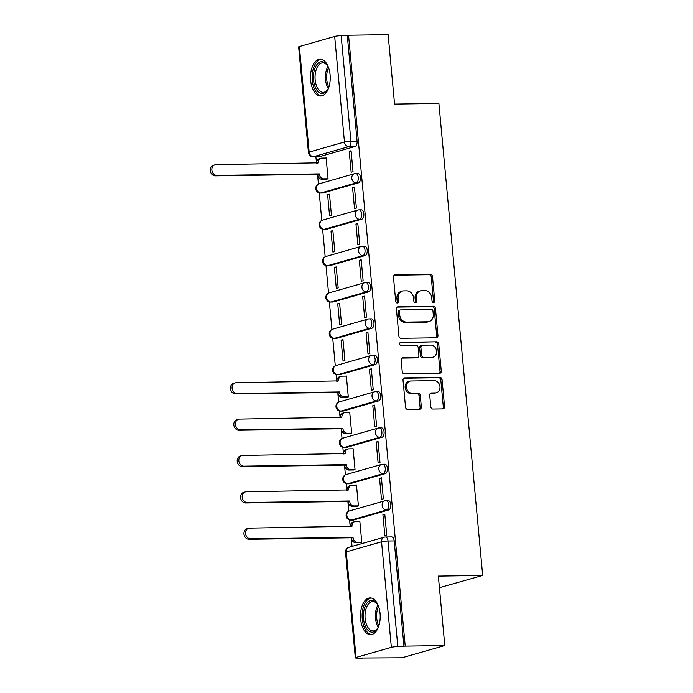 <?xml version="1.0" encoding="UTF-8"?>
<svg xmlns="http://www.w3.org/2000/svg" width="693" height="693" viewBox="0 0 693 693"><rect width="100%" height="100%" fill="white"/><g stroke="black" fill="none" stroke-linecap="round" stroke-linejoin="round"><path stroke-width="1.04" d="M433.532 302.512A1.62 1.351 74 0 0 434.754 300.892L432.493 276.594A2.313 1.932 74 0 0 430.336 274.333L395.201 274.852A2.313 1.932 74 0 0 393.468 277.165L395.72 301.464A1.62 1.351 74 0 0 398.449 301.429L398.163 298.285A7.406 6.185 74 0 1 402.373 291.069A7.406 6.185 74 0 1 403.724 290.869L406.652 290.826A7.406 6.185 74 0 1 413.574 298.051L413.868 301.195A1.62 1.351 74 0 0 416.597 301.16L416.311 298.016A7.406 6.185 74 0 1 420.521 290.8A7.406 6.185 74 0 1 421.872 290.601L424.8 290.558A7.406 6.185 74 0 1 431.722 297.782L432.016 300.927A1.62 1.351 74 0 0 433.532 302.512M433.151 302.451A1.62 1.351 74 0 0 433.506 301.247L431.245 276.949A2.313 1.932 74 0 0 429.088 274.688L394.213 275.208M396.855 302.988A1.62 1.351 74 0 0 397.202 301.784L396.916 298.64L398.163 298.285M415.003 302.72A1.62 1.351 74 0 0 415.35 301.516L415.064 298.371L416.311 298.016M330.102 74.835A18.382 9.875 -90.8 0 0 320.097 59.234A18.382 9.875 -90.8 0 0 310.637 80.397A18.382 9.875 -90.8 0 0 320.642 95.998A18.382 9.875 -90.8 0 0 330.102 74.835M380.067 613.487A18.382 9.875 -90.8 0 0 370.062 597.886A18.382 9.875 -90.8 0 0 360.611 619.057A18.382 9.875 -90.8 0 0 370.608 634.658A18.382 9.875 -90.8 0 0 380.067 613.487M430.795 406.8A2.313 1.932 74 0 0 432.96 409.061L442.818 408.913A2.313 1.932 74 0 0 444.56 406.6L442.056 379.617A2.313 1.932 74 0 0 439.89 377.356L404.764 377.876A2.313 1.932 74 0 0 403.023 380.188L405.526 407.181A2.313 1.932 74 0 0 407.692 409.433L419.594 409.26A2.313 1.932 74 0 0 421.335 406.947L420.261 395.391A2.313 1.932 74 0 0 418.096 393.139L412.196 393.226A6.185 5.163 74 0 1 406.505 387.863A6.185 5.163 74 0 1 409.927 381.159A6.185 5.163 74 0 1 411.062 380.985L434.182 380.648A6.185 5.163 74 0 1 439.882 386.01A6.185 5.163 74 0 1 436.451 392.714A6.185 5.163 74 0 1 435.317 392.879L431.462 392.94A2.313 1.932 74 0 0 429.729 395.253L430.795 406.8M348.553 35.239L388.123 34.65L394.56 104.08L438.894 103.422L482.683 575.441L438.348 576.1L444.793 645.529L405.223 646.119L348.553 35.239L341.147 35.681L350.935 141.225A4.712 2.529 89.2 0 1 348.874 146.595L313.565 156.696A4.712 2.529 89.2 0 1 313.201 156.748L319.369 156.653A4.712 2.529 -90.8 0 0 319.724 156.601L313.565 156.696A4.712 3.933 74 0 1 309.156 152.088L344.464 141.996L334.676 36.46A4.712 0.572 -5.3 0 1 341.147 35.681M436.218 337.794A2.313 1.932 74 0 0 437.959 335.481L435.455 308.489A2.313 1.932 74 0 0 433.29 306.237L398.163 306.756A2.313 1.932 74 0 0 396.422 309.069L398.925 336.053A2.313 1.932 74 0 0 401.091 338.314L436.218 337.794M438.756 344.057L441.259 371.041A2.313 1.932 74 0 1 439.518 373.354L404.391 373.873A2.313 1.932 74 0 1 402.226 371.613L401.152 360.065A2.313 1.932 74 0 1 402.893 357.753L417.143 357.545A2.313 1.932 74 0 0 418.884 355.223L418.174 347.565A2.313 1.932 74 0 0 416.008 345.305L401.178 345.53A1.62 1.351 74 0 1 400.875 342.325L436.59 341.796A2.313 1.932 74 0 1 438.756 344.057L437.508 344.412L440.012 371.396L441.259 371.041M444.793 645.529L402.001 657.761L362.404 658.012M315.895 156.705L316.502 163.193M317.533 174.35L318.433 184.069M319.248 192.871L321.803 220.417M322.626 229.218L325.182 256.765M325.996 265.558L328.551 293.104M329.366 301.905L331.921 329.452M332.735 338.253L335.291 365.8M336.105 374.592L336.729 381.263M337.76 392.42L338.66 402.139M339.483 410.94L340.098 417.61M341.138 428.768L342.039 438.487M342.853 447.288L343.468 453.95M344.508 465.107L345.409 474.835M346.223 483.636L346.846 490.297M347.877 501.455L348.778 511.183M349.593 519.975L350.216 526.645M351.247 537.803L352.044 546.405M439.423 587.681L482.683 575.441M405.223 646.119L397.817 646.56A4.712 0.572 174.7 0 0 391.346 647.34L356.037 657.432A4.712 0.572 174.7 0 0 355.318 657.804A4.712 0.572 174.7 0 0 357.519 658.081L362.43 658.35M347.306 35.594L357.094 141.138A4.712 2.529 89.2 0 1 355.033 146.509L319.724 156.601M299.367 46.552L309.156 152.088A4.712 0.572 174.7 0 0 308.437 152.469L298.648 46.925A4.712 0.572 -5.3 0 1 299.367 46.552L334.676 36.46M326.186 179.236L328.066 178.855L326.126 157.883L325.571 158.039M349.203 151.282L351.152 172.254L353.023 171.717L351.074 150.745L349.203 151.282L351.117 151.256M352.572 187.63L354.521 208.593L356.393 208.065L354.444 187.093L352.572 187.63L354.495 187.604M327.624 194.759L329.565 215.731L331.436 215.194L329.496 194.231L327.624 194.759L329.539 194.733M355.942 223.978L357.891 244.941L359.762 244.404L357.813 223.441L355.942 223.978L357.865 223.943M330.994 231.107L332.943 252.079L334.814 251.542L332.865 230.57L330.994 231.107L332.909 231.081M359.32 260.317L361.261 281.289L363.132 280.752L361.192 259.78L359.32 260.317L361.235 260.291M334.364 267.455L336.313 288.418L338.184 287.89L336.235 266.918L334.364 267.455L336.287 267.42M362.69 296.665L364.631 317.637L366.502 317.099L364.561 296.128L362.69 296.665L364.605 296.639M337.734 303.794L339.683 324.766L341.554 324.229L339.613 303.265L337.734 303.794L339.657 303.768M366.06 333.012L368.009 353.976L369.88 353.439L367.931 332.475L366.06 333.012L367.983 332.978M341.112 340.142L343.052 361.114L344.923 360.577L342.983 339.605L341.112 340.142L343.026 340.116M369.43 369.352L371.379 390.324L373.25 389.787L371.301 368.823L369.43 369.352L371.353 369.326M346.413 397.306L348.302 396.924L346.353 375.952L345.798 376.108M372.808 405.7L374.748 426.671L376.62 426.134L374.679 405.162L372.808 405.7L374.722 405.674M349.783 433.653L351.672 433.264L349.722 412.3L349.168 412.456M376.178 442.047L378.118 463.011L379.989 462.482L378.049 441.51L376.178 442.047L378.092 442.013M353.153 470.001L355.041 469.611L353.092 448.648L352.538 448.804M379.547 478.387L381.496 499.358L383.368 498.821L381.419 477.858L379.547 478.387L381.462 478.361M356.531 506.34L358.411 505.959L356.471 484.987L355.916 485.152M382.917 514.734L384.866 535.706L386.737 535.169L384.788 514.197L382.917 514.734L384.84 514.708M359.901 542.688L361.781 542.298L359.84 521.335L359.286 521.491M385.698 500.675A4.712 2.529 89.2 0 1 386.062 500.615L388.253 500.589A4.712 2.529 -90.8 0 1 390.835 504.92A4.712 2.529 -90.8 0 1 388.747 509.961L353.447 520.053L351.256 520.088A4.712 2.529 89.2 0 1 350.892 520.14L353.084 520.105A4.712 2.529 -90.8 0 0 353.447 520.053M382.328 464.327A4.712 2.529 89.2 0 1 382.692 464.275L384.875 464.241A4.712 2.529 -90.8 0 1 387.465 468.581A4.712 2.529 -90.8 0 1 385.377 473.614L350.069 483.705L347.886 483.74A4.712 2.529 89.2 0 1 347.522 483.792L349.714 483.766A4.712 2.529 -90.8 0 0 350.069 483.705M378.958 427.979A4.712 2.529 89.2 0 1 379.322 427.928L381.505 427.893A4.712 2.529 -90.8 0 1 384.095 432.233A4.712 2.529 -90.8 0 1 382.008 437.266L346.699 447.366L344.516 447.392A4.712 2.529 89.2 0 1 344.152 447.453L346.335 447.418A4.712 2.529 -90.8 0 0 346.699 447.366M375.589 391.64A4.712 2.529 89.2 0 1 375.944 391.58L378.135 391.554A4.712 2.529 -90.8 0 1 380.726 395.885A4.712 2.529 -90.8 0 1 378.638 400.926L343.33 411.018L341.147 411.053A4.712 2.529 89.2 0 1 340.783 411.105L342.966 411.07A4.712 2.529 -90.8 0 0 343.33 411.018M372.21 355.292A4.712 2.529 89.2 0 1 372.574 355.24L374.766 355.206A4.712 2.529 -90.8 0 1 377.356 359.546A4.712 2.529 -90.8 0 1 375.268 364.579L339.96 374.67L337.768 374.705A4.712 2.529 89.2 0 1 337.413 374.757L339.596 374.722A4.712 2.529 -90.8 0 0 339.96 374.67M368.841 318.945A4.712 2.529 89.2 0 1 369.204 318.893L371.387 318.858A4.712 2.529 -90.8 0 1 373.977 323.198A4.712 2.529 -90.8 0 1 371.89 328.231L336.59 338.331L334.398 338.357A4.712 2.529 89.2 0 1 334.035 338.418L336.226 338.383A4.712 2.529 -90.8 0 0 336.59 338.331M365.471 282.597A4.712 2.529 89.2 0 1 365.835 282.545L368.018 282.51A4.712 2.529 -90.8 0 1 370.608 286.85A4.712 2.529 -90.8 0 1 368.52 291.892L333.212 301.983L331.029 302.018A4.712 2.529 89.2 0 1 330.665 302.07L332.857 302.035A4.712 2.529 -90.8 0 0 333.212 301.983M362.101 246.258A4.712 2.529 89.2 0 1 362.465 246.206L364.648 246.171A4.712 2.529 -90.8 0 1 367.238 250.502A4.712 2.529 -90.8 0 1 365.15 255.544L329.842 265.636L327.659 265.67A4.712 2.529 89.2 0 1 327.295 265.722L329.478 265.688A4.712 2.529 -90.8 0 0 329.842 265.636M358.723 209.91A4.712 2.529 89.2 0 1 359.087 209.858L361.278 209.823A4.712 2.529 -90.8 0 1 363.868 214.163A4.712 2.529 -90.8 0 1 361.781 219.196L326.472 229.288L324.281 229.322A4.712 2.529 89.2 0 1 323.926 229.374L326.108 229.348A4.712 2.529 -90.8 0 0 326.472 229.288M355.353 173.562A4.712 2.529 89.2 0 1 355.717 173.51L357.909 173.475A4.712 2.529 -90.8 0 1 360.49 177.815A4.712 2.529 -90.8 0 1 358.402 182.848L323.103 192.949L320.911 192.975A4.712 2.529 89.2 0 1 320.547 193.035L322.739 193A4.712 2.529 -90.8 0 0 323.103 192.949M403.976 646.474L394.187 540.93A4.712 2.529 -90.8 0 0 391.623 536.928L385.455 537.023A4.712 2.529 89.2 0 1 388.019 541.025L397.817 646.56M420.521 290.8L419.274 291.155A7.406 6.185 74 0 0 415.064 298.371M402.373 291.069L401.117 291.424A7.406 6.185 74 0 0 396.916 298.64M435.958 337.794A2.313 1.932 74 0 0 436.711 335.836L434.208 308.853A2.313 1.932 74 0 0 432.042 306.592L397.176 307.112M432.96 311.044A1.62 1.351 74 0 0 431.444 309.468L400.606 309.927A1.62 1.351 74 0 0 399.393 311.547L399.696 314.865A7.406 6.185 74 0 0 406.618 322.089L427.694 321.777A7.406 6.185 74 0 0 429.054 321.578A7.406 6.185 74 0 0 433.264 314.362L432.96 311.044M399.359 310.282A1.62 1.351 74 0 0 398.146 311.902L399.393 311.547M429.054 321.578L427.806 321.933A7.406 6.185 74 0 1 426.446 322.132L405.37 322.444A7.406 6.185 74 0 1 398.449 315.22L398.146 311.902M439.258 373.362A2.313 1.932 74 0 0 440.012 371.396M401.905 358.108L415.895 357.9A2.313 1.932 74 0 0 416.32 357.839L417.567 357.475M400.069 342.671L436.59 341.796M431.921 357.319A6.185 5.163 74 0 0 433.056 357.155A6.185 5.163 74 0 0 436.486 350.45A6.185 5.163 74 0 0 430.786 345.088L422.643 345.209A2.313 1.932 74 0 0 420.902 347.522L421.613 355.188A2.313 1.932 74 0 0 423.778 357.441L430.674 357.675A6.185 5.163 74 0 0 431.808 357.51L433.056 357.155M422.219 345.27L420.972 345.625A2.313 1.932 74 0 0 419.655 347.877L420.902 347.522M430.674 357.675L422.531 357.796A2.313 1.932 74 0 1 420.365 355.544L419.655 347.877M437.508 344.412A2.313 1.932 74 0 0 435.343 342.151M436.451 392.714L435.204 393.07A6.185 5.163 74 0 1 434.069 393.234L430.474 393.295M409.927 381.159L408.679 381.514A6.185 5.163 74 0 0 405.258 388.219A6.185 5.163 74 0 0 410.949 393.581L412.196 393.226M419.334 409.26A2.313 1.932 74 0 0 420.088 407.302L419.014 395.755A2.313 1.932 74 0 0 416.848 393.494L410.949 393.581M442.558 408.922A2.313 1.932 74 0 0 443.312 406.956L440.809 379.972A2.313 1.932 74 0 0 438.643 377.711L403.768 378.231M326.749 179.227L322.132 179.296A4.712 3.933 -106 0 1 317.723 174.697L319.352 174.229A4.712 3.933 74 0 0 323.761 178.829L328.058 178.768M326.134 158.03L321.829 158.099A4.712 3.933 74 0 0 320.972 158.221A4.712 3.933 74 0 0 318.286 162.812L215.93 164.683A5.423 4.522 74 0 0 214.934 164.83A5.423 4.522 74 0 0 211.937 170.703A5.423 4.522 74 0 0 216.926 175.398L319.317 173.882M317.697 174.341L215.298 175.857A5.423 4.522 -106 0 1 210.317 171.162A5.423 4.522 -106 0 1 213.314 165.289L214.934 164.83M316.658 163.193A4.712 3.933 -106 0 1 319.352 158.688L320.972 158.221M328.993 86.876A15.913 8.541 89.2 0 1 327.581 89.778A15.913 8.541 89.2 0 1 319.014 92.412A15.913 8.541 89.2 0 1 313.938 71.812A15.913 8.541 89.2 0 1 324.904 62.768A15.913 8.541 89.2 0 1 327.217 65.246A15.913 8.541 89.2 0 1 328.716 68.105M327.52 65.714A14.735 7.909 -90.8 0 0 325.684 63.851A14.735 7.909 -90.8 0 0 322.739 62.846A14.735 7.909 -90.8 0 0 315.142 74.913A14.735 7.909 -90.8 0 0 320.227 91.303A14.735 7.909 -90.8 0 0 323.172 92.308A14.735 7.909 -90.8 0 0 327.867 89.302M321.283 59.347A18.269 9.806 -90.8 0 0 312.248 74.662A18.269 9.806 -90.8 0 0 318.572 94.612A18.269 9.806 -90.8 0 0 321.829 95.851M378.967 625.528A15.913 8.541 89.2 0 1 377.546 628.438A15.913 8.541 89.2 0 1 368.979 631.072A15.913 8.541 89.2 0 1 363.903 610.472A15.913 8.541 89.2 0 1 374.878 601.42A15.913 8.541 89.2 0 1 377.183 603.898A15.913 8.541 89.2 0 1 378.69 606.756M377.486 604.365A14.735 7.909 -90.8 0 0 375.649 602.512A14.735 7.909 -90.8 0 0 372.704 601.498A14.735 7.909 -90.8 0 0 365.116 613.565A14.735 7.909 -90.8 0 0 370.192 629.954A14.735 7.909 -90.8 0 0 373.137 630.959A14.735 7.909 -90.8 0 0 377.841 627.953M371.257 598.007A18.269 9.806 -90.8 0 0 362.214 613.314A18.269 9.806 -90.8 0 0 368.546 633.263A18.269 9.806 -90.8 0 0 371.794 634.502M346.985 397.297L342.368 397.366A4.712 3.933 -106 0 1 337.959 392.766L339.579 392.299A4.712 3.933 74 0 0 343.988 396.907L348.293 396.838M346.37 376.1L342.065 376.169A4.712 3.933 74 0 0 341.199 376.29A4.712 3.933 74 0 0 338.522 380.89L236.157 382.753A5.423 4.522 74 0 0 235.161 382.9A5.423 4.522 74 0 0 232.164 388.773A5.423 4.522 74 0 0 237.153 393.468L339.544 391.952M337.924 392.42L235.533 393.936A5.423 4.522 -106 0 1 230.544 389.232A5.423 4.522 -106 0 1 233.541 383.359L235.161 382.9M336.893 381.263A4.712 3.933 -106 0 1 339.579 376.758L341.199 376.29M350.355 433.645L345.738 433.714A4.712 3.933 -106 0 1 341.328 429.114L342.948 428.646A4.712 3.933 74 0 0 347.358 433.246L351.663 433.186M349.74 412.448L345.435 412.517A4.712 3.933 74 0 0 344.568 412.638A4.712 3.933 74 0 0 341.892 417.229L239.527 419.1A5.423 4.522 74 0 0 238.539 419.248A5.423 4.522 74 0 0 235.533 425.112A5.423 4.522 74 0 0 240.523 429.816L342.914 428.3M341.294 428.759L238.903 430.275A5.423 4.522 -106 0 1 233.913 425.58A5.423 4.522 -106 0 1 236.911 419.707L238.539 419.248M340.263 417.602A4.712 3.933 -106 0 1 342.948 413.106L344.568 412.638M353.725 469.993L349.107 470.053A4.712 3.933 -106 0 1 344.698 465.453L346.318 464.994A4.712 3.933 74 0 0 350.727 469.594L355.033 469.533M353.109 448.795L348.804 448.856A4.712 3.933 74 0 0 347.947 448.986A4.712 3.933 74 0 0 345.261 453.577L242.905 455.44A5.423 4.522 74 0 0 241.909 455.587A5.423 4.522 74 0 0 238.912 461.46A5.423 4.522 74 0 0 243.893 466.164L346.292 464.639M344.664 465.107L242.273 466.623A5.423 4.522 -106 0 1 237.283 461.928A5.423 4.522 -106 0 1 240.289 456.055L241.909 455.587M343.633 453.95A4.712 3.933 -106 0 1 346.318 449.445L347.947 448.986M357.094 506.332L352.477 506.401A4.712 3.933 -106 0 1 348.068 501.801L349.696 501.334A4.712 3.933 74 0 0 354.106 505.942L358.402 505.873M356.479 485.143L352.174 485.204A4.712 3.933 74 0 0 351.316 485.334A4.712 3.933 74 0 0 348.631 489.925L246.275 491.787A5.423 4.522 74 0 0 245.279 491.935A5.423 4.522 74 0 0 242.281 497.808A5.423 4.522 74 0 0 247.271 502.503L349.662 500.987M348.042 501.455L245.643 502.971A5.423 4.522 -106 0 1 240.662 498.267A5.423 4.522 -106 0 1 243.659 492.394L245.279 491.935M347.002 490.297A4.712 3.933 -106 0 1 349.696 485.793L351.316 485.334M360.464 542.68L355.856 542.749A4.712 3.933 -106 0 1 351.446 538.149L353.066 537.681A4.712 3.933 74 0 0 357.475 542.281L361.781 542.221M359.849 521.482L355.552 521.552A4.712 3.933 74 0 0 354.686 521.673A4.712 3.933 74 0 0 352.009 526.264L249.645 528.135A5.423 4.522 74 0 0 248.648 528.283A5.423 4.522 74 0 0 245.651 534.156A5.423 4.522 74 0 0 250.641 538.851L353.032 537.335M351.412 537.794L249.021 539.31A5.423 4.522 -106 0 1 244.031 534.615A5.423 4.522 -106 0 1 247.029 528.742L248.648 528.283M350.372 526.645A4.712 3.933 -106 0 1 353.066 522.141L354.686 521.673M433.506 301.247L434.754 300.892M397.202 301.784L398.449 301.429M415.35 301.516L416.597 301.16M391.346 647.34L381.548 541.796L346.24 551.888L356.037 657.432M355.033 146.509L348.874 146.595A4.712 3.933 74 0 1 344.464 141.996A4.712 0.572 -5.3 0 1 350.935 141.225L357.094 141.138M388.747 509.961L386.564 509.987L351.256 520.088A4.712 3.933 -106 0 1 346.846 515.488A4.712 3.933 74 0 1 349.532 510.897A4.712 4.712 0 0 0 350.892 520.14M385.377 473.614L383.194 473.648L347.886 483.74A4.712 3.933 -106 0 1 343.477 479.14A4.712 3.933 74 0 1 346.162 474.549A4.712 4.712 0 0 0 347.522 483.792M382.008 437.266L379.825 437.3L344.516 447.392A4.712 3.933 -106 0 1 340.107 442.792A4.712 3.933 74 0 1 342.784 438.201A4.712 4.712 0 0 0 344.152 447.453M378.638 400.926L376.446 400.952L341.147 411.053A4.712 3.933 -106 0 1 336.737 406.453A4.712 3.933 74 0 1 339.414 401.853A4.712 4.712 0 0 0 340.783 411.105M375.268 364.579L373.077 364.613L337.768 374.705A4.712 3.933 -106 0 1 333.359 370.105A4.712 3.933 74 0 1 336.044 365.514A4.712 4.712 0 0 0 337.413 374.757M371.89 328.231L369.707 328.265L334.398 338.357A4.712 3.933 -106 0 1 329.989 333.757A4.712 3.933 74 0 1 332.675 329.166A4.712 4.712 0 0 0 334.035 338.418M368.52 291.892L366.337 291.918L331.029 302.018A4.712 3.933 -106 0 1 326.62 297.41A4.712 3.933 74 0 1 329.296 292.818A4.712 4.712 0 0 0 330.665 302.07M365.15 255.544L362.959 255.578L327.659 265.67A4.712 3.933 -106 0 1 323.25 261.07A4.712 3.933 74 0 1 325.927 256.479A4.712 4.712 0 0 0 327.295 265.722M361.781 219.196L359.589 219.231L324.281 229.322A4.712 3.933 -106 0 1 319.88 224.723A4.712 3.933 74 0 1 322.557 220.131A4.712 4.712 0 0 0 323.926 229.374M358.402 182.848L356.219 182.883L320.911 192.975A4.712 3.933 -106 0 1 316.502 188.375A4.712 3.933 74 0 1 319.187 183.784A4.712 4.712 0 0 0 320.547 193.035M355.717 173.51A4.712 2.529 89.2 0 1 358.307 177.85A4.712 2.529 89.2 0 1 356.219 182.883A4.712 3.933 -106 0 1 351.81 178.283A4.712 3.933 -106 0 1 354.495 173.692A4.712 4.712 0 0 1 355.717 173.51M359.087 209.858A4.712 2.529 89.2 0 1 361.677 214.198A4.712 2.529 89.2 0 1 359.589 219.231A4.712 3.933 -106 0 1 355.18 214.631A4.712 3.933 -106 0 1 357.865 210.04A4.712 4.712 0 0 1 359.087 209.858M362.465 246.206A4.712 2.529 89.2 0 1 365.046 250.537A4.712 2.529 89.2 0 1 362.959 255.578A4.712 3.933 -106 0 1 358.558 250.97A4.712 3.933 -106 0 1 361.235 246.379A4.712 4.712 0 0 1 362.465 246.206M365.835 282.545A4.712 2.529 89.2 0 1 368.425 286.885A4.712 2.529 89.2 0 1 366.337 291.918A4.712 3.933 -106 0 1 361.928 287.318A4.712 3.933 -106 0 1 364.605 282.727A4.712 4.712 0 0 1 365.835 282.545M369.204 318.893A4.712 2.529 89.2 0 1 371.794 323.233A4.712 2.529 89.2 0 1 369.707 328.265A4.712 3.933 -106 0 1 365.298 323.666A4.712 3.933 -106 0 1 367.974 319.075A4.712 4.712 0 0 1 369.204 318.893M372.574 355.24A4.712 2.529 89.2 0 1 375.164 359.572A4.712 2.529 89.2 0 1 373.077 364.613A4.712 3.933 -106 0 1 368.667 360.014A4.712 3.933 -106 0 1 371.353 355.422A4.712 4.712 0 0 1 372.574 355.24M375.944 391.58A4.712 2.529 89.2 0 1 378.534 395.92A4.712 2.529 89.2 0 1 376.446 400.952A4.712 3.933 -106 0 1 372.037 396.353A4.712 3.933 -106 0 1 374.722 391.762A4.712 4.712 0 0 1 375.944 391.58M379.322 427.928A4.712 2.529 89.2 0 1 381.912 432.267A4.712 2.529 89.2 0 1 379.825 437.3A4.712 3.933 -106 0 1 375.415 432.701A4.712 3.933 -106 0 1 378.092 428.109A4.712 4.712 0 0 1 379.322 427.928M382.692 464.275A4.712 2.529 89.2 0 1 385.282 468.607A4.712 2.529 89.2 0 1 383.194 473.648A4.712 3.933 -106 0 1 378.785 469.048A4.712 3.933 -106 0 1 381.462 464.457A4.712 4.712 0 0 1 382.692 464.275M386.062 500.615A4.712 2.529 89.2 0 1 388.652 504.954A4.712 2.529 89.2 0 1 386.564 509.987A4.712 3.933 -106 0 1 382.155 505.388A4.712 3.933 -106 0 1 384.84 500.796A4.712 4.712 0 0 1 386.062 500.615M394.187 540.93L388.019 541.025A4.712 0.572 -5.3 0 0 381.548 541.796A4.712 3.933 -106 0 1 384.234 537.205L348.925 547.297A4.712 4.712 0 0 0 345.53 552.269L355.318 657.804M385.091 537.075A4.712 2.529 89.2 0 1 385.455 537.023A4.712 4.712 0 0 0 384.234 537.205M345.53 552.269A4.712 0.572 174.7 0 1 346.24 551.888A4.712 3.933 -106 0 1 348.925 547.297M394.386 275.086L395.201 274.852M429.088 274.688L430.336 274.333M431.245 276.949L432.493 276.594M397.349 306.99L398.163 306.756M432.042 306.592L433.29 306.237M434.208 308.853L435.455 308.489M436.711 335.836L437.959 335.481M398.449 315.22L399.696 314.865M405.37 322.444L406.618 322.089M426.446 322.132L427.694 321.777M402.079 357.986L402.893 357.753M415.895 357.9L417.143 357.545M400.303 342.489L400.875 342.325M420.365 355.544L421.613 355.188M422.531 357.796L423.778 357.441M430.648 393.174L431.462 392.94M434.069 393.234L435.317 392.879M416.848 393.494L418.096 393.139M419.014 395.755L420.261 395.391M420.088 407.302L421.335 406.947M403.941 378.109L404.764 377.876M438.643 377.711L439.89 377.356M440.809 379.972L442.056 379.617M443.312 406.956L444.56 406.6M317.723 174.697L319.352 174.229M322.132 179.296L323.761 178.829M316.996 163.184L318.286 162.812M215.298 175.857L216.926 175.398M328.257 88.574A14.735 7.909 89.2 0 1 327.928 66.433M328.569 67.749A14.25 7.649 -90.8 0 0 328.854 87.231M378.231 627.226A14.735 7.909 89.2 0 1 377.902 605.084M378.543 606.401A14.25 7.649 -90.8 0 0 378.828 625.892M337.959 392.766L339.579 392.299M342.368 397.366L343.988 396.907M337.231 381.254L338.522 380.89M235.533 393.936L237.153 393.468M341.328 429.114L342.948 428.646M345.738 433.714L347.358 433.246M340.601 417.602L341.892 417.229M238.903 430.275L240.523 429.816M344.698 465.453L346.318 464.994M349.107 470.053L350.727 469.594M343.971 453.95L345.261 453.577M242.273 466.623L243.893 466.164M348.068 501.801L349.696 501.334M352.477 506.401L354.106 505.942M347.34 490.289L348.631 489.925M245.643 502.971L247.271 502.503M351.446 538.149L353.066 537.681M355.856 542.749L357.475 542.281M350.719 526.637L352.009 526.264M249.021 539.31L250.641 538.851M319.187 183.784L354.495 173.692M322.557 220.131L357.865 210.04M325.927 256.479L361.235 246.379M329.296 292.818L364.605 282.727M332.675 329.166L367.974 319.075M336.044 365.514L371.353 355.422M339.414 401.853L374.722 391.762M342.784 438.201L378.092 428.109M346.162 474.549L381.462 464.457M349.532 510.897L384.84 500.796M308.437 152.469A4.712 4.712 0 0 0 313.201 156.748M399.064 310.325L400.311 309.97"/></g></svg>
